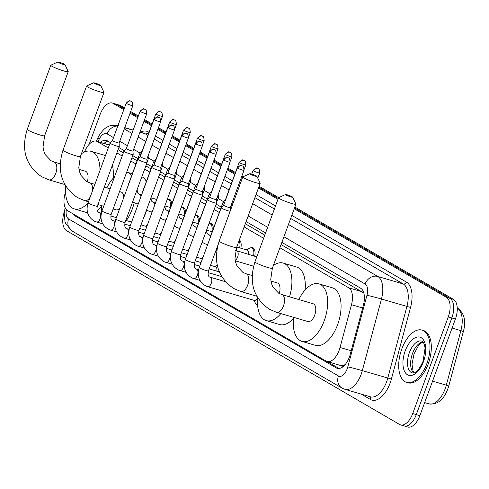 <?xml version="1.0" encoding="UTF-8"?>
<svg xmlns="http://www.w3.org/2000/svg" width="489" height="489" viewBox="0 0 489 489"><rect width="100%" height="100%" fill="white"/><g stroke="black" fill="none" stroke-linecap="round" stroke-linejoin="round"><path stroke-width="0.73" d="M167.305 199.304A8.723 4.548 106.4 0 1 169.17 199.157A8.723 4.548 106.4 0 1 171.712 204.292M181.199 207.391A8.723 4.548 106.4 0 1 183.063 207.244A8.723 4.548 106.4 0 1 185.606 212.379M195.093 215.478A8.723 4.548 106.4 0 1 196.957 215.325A8.723 4.548 106.4 0 1 199.5 220.46M208.986 223.559A8.723 4.548 106.4 0 1 210.851 223.412A8.723 4.548 106.4 0 1 213.393 228.546M239.353 239.928A8.723 4.548 106.4 0 1 240.802 248.198M250.588 247.844A8.723 4.548 106.4 0 1 252.532 247.666A8.723 4.548 106.4 0 1 254.696 256.279M345.216 364.513A16.357 8.521 106.4 0 1 342.52 365.57L342.655 365.65A5.452 2.842 -73.6 0 0 344.115 365.717M363.541 292.122A16.357 13.851 120.2 0 0 363.296 292.685L281.059 244.573M264.793 235.105L245.301 223.766M220.472 209.316L215.325 206.321M206.578 201.23L201.431 198.241M192.684 193.143L187.538 190.154M178.791 185.062L173.644 182.067M164.897 176.975L159.75 173.986M151.003 168.888L145.856 165.899M137.109 160.808L131.963 157.813M123.35 152.8L118.069 149.732M65.563 191.914A16.357 8.521 -73.6 0 0 67.751 210.771L326.053 361.078A16.357 8.521 -73.6 0 0 327.055 361.512L340.472 365.46L342.52 365.57M108.289 147.904L97.488 141.621A16.357 8.521 -73.6 0 0 96.486 141.187A16.357 8.521 -73.6 0 0 85.441 149.915L84.426 152.03M339.042 368.486L327.055 361.512A16.357 8.521 -73.6 0 0 340.051 347.483L351.487 304.726A16.357 8.521 -73.6 0 0 348.718 287.807L279.891 247.758M263.62 238.29L244.127 226.945M219.298 212.501L214.158 209.506M205.404 204.414L200.264 201.419M191.511 196.327L186.37 193.338M177.617 188.247L172.476 185.252M163.723 180.16L158.583 177.165M149.83 172.073L144.689 169.084M135.936 163.992L130.795 160.997M122.183 155.985L116.902 152.91M257.617 305.356A8.723 4.548 106.4 0 1 256.285 304.219M72.916 213.785A16.357 8.521 -73.6 0 0 74.939 215.838L336.261 367.899A16.357 8.521 -73.6 0 0 337.263 368.327A16.357 8.521 -73.6 0 0 350.258 354.299L363.406 305.136A16.357 8.521 -73.6 0 0 360.637 288.21L281.872 242.379M89.163 144.286L100.166 114.371A16.357 8.521 106.4 0 1 112.305 103.051A16.357 8.521 106.4 0 1 113.307 103.485L123.827 109.609M294.237 208.766L446.353 297.288A16.357 8.521 106.4 0 1 448.26 316.927L412.704 413.572A16.357 8.521 106.4 0 1 400.564 424.886A16.357 8.521 106.4 0 1 399.562 424.452L66.516 230.655A16.357 8.521 106.4 0 1 64.328 211.81M130.05 113.228L137.721 117.69M143.943 121.315L151.48 125.697M157.837 129.396L165.368 133.784M171.731 137.482L179.261 141.865M185.624 145.569L193.155 149.952M199.518 153.65L207.049 158.039M213.412 161.737L220.942 166.119M227.306 169.824L234.836 174.206M241.199 177.904L242.202 178.491M258.473 187.959L277.966 199.304M124.45 107.916L120.453 105.587A16.357 8.521 106.4 0 0 119.45 105.153L115.875 104.102A16.357 8.521 106.4 0 1 116.877 104.536L124.139 108.76L116.877 104.536A16.357 8.521 106.4 0 0 115.875 104.102L112.305 103.051M446.353 297.288L449.923 298.339L294.549 207.923L449.923 298.339A16.357 8.521 106.4 0 1 451.836 317.972L416.273 414.623A16.357 8.521 106.4 0 1 404.14 425.937A16.357 8.521 106.4 0 1 403.138 425.503M130.361 112.378L138.032 116.847L130.361 112.378M144.255 120.465L151.786 124.848L144.255 120.465M158.149 128.552L165.679 132.935L158.149 128.552M172.042 136.633L179.573 141.021L172.042 136.633M185.936 144.72L193.467 149.102L185.936 144.72M199.83 152.806L207.36 157.189L199.83 152.806M213.724 160.887L221.254 165.276L213.724 160.887M227.617 168.974L235.148 173.357L227.617 168.974M241.511 177.061L242.513 177.641L241.511 177.061M258.785 187.11L278.278 198.455L258.785 187.11M110.471 142.641L107.458 140.887A16.357 8.521 -73.6 0 0 106.455 140.453A16.357 8.521 -73.6 0 0 100.398 142.336M265.6 232.911L246.108 221.566M221.279 207.116L216.138 204.127M207.385 199.035L202.244 196.04M193.491 190.948L188.351 187.953M179.597 182.862L174.457 179.873M165.704 174.781L160.563 171.786M151.81 166.694L146.669 163.699M137.916 158.607L132.776 155.618M124.365 150.722L118.882 147.531M103.974 143.387A16.357 8.521 106.4 0 1 108.246 141.345M294.861 207.073L453.499 299.384L449.923 298.339A16.357 8.521 106.4 0 1 451.836 317.972L416.273 414.623A16.357 8.521 106.4 0 1 404.14 425.937L400.564 424.886M453.499 299.384A16.357 8.521 106.4 0 1 455.406 319.024L419.849 415.674A16.357 8.521 106.4 0 1 407.71 426.989L404.14 425.937M130.673 111.535L138.344 115.997M144.567 119.616L152.097 124.004M158.46 127.702L165.991 132.085M172.354 135.789L179.885 140.172M186.248 143.87L193.778 148.259M200.142 151.957L207.672 156.339M214.035 160.044L221.566 164.426M227.929 168.124L235.46 172.513M241.823 176.211L242.911 176.847M259.097 186.266L278.669 197.654M58.264 62.445A3.814 0.416 20.2 0 0 62.415 64.163A3.814 0.416 20.2 0 0 64.964 64.634A3.814 0.416 20.2 0 0 64.511 64.285A3.814 0.416 20.2 0 0 60.74 62.696A3.814 0.416 20.2 0 0 57.843 62.011A3.814 0.416 20.2 0 0 58.264 62.445M64.964 64.634L68.203 71.528A9.267 1.002 -159.8 0 1 68.215 71.651A9.267 1.002 -159.8 0 1 61.553 70.233A9.267 1.002 -159.8 0 1 51.926 66.223A9.267 1.002 -159.8 0 1 50.819 65.251A9.267 1.002 -159.8 0 1 50.905 65.165L57.843 62.011M126.193 103.179C128.583 100.905 129.909 100.147 130.16 100.917L131.303 101.339A3.545 3.001 -59.8 0 0 130.734 101.095A3.545 3.001 120.2 0 0 126.614 103.552A3.545 0.385 20.2 0 1 126.193 103.179L112.458 140.514A3.545 0.385 20.2 0 1 112.464 140.502L110.068 143.075A4.908 0.532 20.2 0 0 110.056 143.1A4.908 0.532 20.2 0 0 110.642 143.613A4.908 0.532 20.2 0 0 116.914 146.107A4.908 0.532 20.2 0 0 119.261 146.486L97.293 206.205A4.908 0.532 20.2 0 1 93.906 205.496A4.908 0.532 20.2 0 1 88.821 203.412A4.908 0.532 20.2 0 1 88.668 203.326A4.908 0.532 20.2 0 1 88.081 202.813A29.988 15.624 106.4 0 1 74.291 208.901A29.988 15.624 106.4 0 1 65.74 186.12M101.529 206.7A29.988 15.624 106.4 0 1 97.195 210.606M87.28 181.816A9.267 4.829 -73.6 0 0 85.361 171.236L78.986 169.359M81.412 153.784A29.988 15.624 106.4 0 1 91.205 151.358A29.988 15.624 106.4 0 1 99.952 170.551M91.205 151.358L104.603 155.294A29.988 15.624 106.4 0 1 105.453 155.6M112.36 165.245A29.988 15.624 106.4 0 1 113.13 178.302M94.022 83.258A3.814 0.416 20.2 0 0 98.179 84.97A3.814 0.416 20.2 0 0 100.728 85.441A3.814 0.416 20.2 0 0 100.276 85.092A3.814 0.416 20.2 0 0 96.504 83.509A3.814 0.416 20.2 0 0 93.607 82.824A3.814 0.416 20.2 0 0 94.022 83.258M100.728 85.441L103.961 92.342A9.267 1.002 -159.8 0 1 103.98 92.464A9.267 1.002 -159.8 0 1 97.311 91.04A9.267 1.002 -159.8 0 1 87.69 87.03A9.267 1.002 -159.8 0 1 86.577 86.064A9.267 1.002 -159.8 0 1 86.669 85.978L93.607 82.824M113.124 209.017L115.899 209.83A9.267 4.829 -73.6 0 0 119.781 208.345M134.194 202.77A29.988 15.624 106.4 0 1 132.305 208.962A29.988 15.624 106.4 0 1 126.303 220.551M101.339 213.045A29.988 15.624 106.4 0 1 101.639 205.643M146.688 209.964A29.988 15.624 106.4 0 1 145.698 212.904A29.988 15.624 106.4 0 1 143.65 217.746M123.827 197.36A9.267 4.829 -73.6 0 0 121.125 192.049L119.542 191.578M106.871 187.855A29.988 15.624 106.4 0 1 114.493 176.871M126.712 172.097A29.988 15.624 106.4 0 1 126.969 172.171A29.988 15.624 106.4 0 1 131.688 175.539M141.877 176.718A29.988 15.624 106.4 0 1 146.37 181.468M250.215 174.145A3.814 0.416 20.2 0 0 254.366 175.857A3.814 0.416 20.2 0 0 256.914 176.333A3.814 0.416 20.2 0 0 256.468 175.985A3.814 0.416 20.2 0 0 252.697 174.396A3.814 0.416 20.2 0 0 249.793 173.711A3.814 0.416 20.2 0 0 250.215 174.145M256.914 176.333L260.154 183.228A9.267 1.002 -159.8 0 1 260.166 183.351A9.267 1.002 -159.8 0 1 253.504 181.932A9.267 1.002 -159.8 0 1 243.877 177.917A9.267 1.002 -159.8 0 1 242.77 176.951A9.267 1.002 -159.8 0 1 242.862 176.865L249.793 173.711M280.839 313.59A29.988 15.624 106.4 0 1 266.242 320.595A29.988 15.624 106.4 0 1 257.697 297.819M293.479 318.4A29.988 15.624 106.4 0 1 279.641 324.531L266.242 320.595M279.237 293.516A9.267 4.829 -73.6 0 0 277.318 282.935L270.937 281.059M273.369 265.484A29.988 15.624 106.4 0 1 283.162 263.058A29.988 15.624 106.4 0 1 289.519 296.817M283.162 263.058L296.554 266.994A29.988 15.624 106.4 0 1 305.081 290.001M285.979 194.952A3.814 0.416 20.2 0 0 290.13 196.67A3.814 0.416 20.2 0 0 292.679 197.14A3.814 0.416 20.2 0 0 292.226 196.792A3.814 0.416 20.2 0 0 288.455 195.203A3.814 0.416 20.2 0 0 285.558 194.518A3.814 0.416 20.2 0 0 285.979 194.952M292.679 197.14L295.918 204.041A9.267 1.002 -159.8 0 1 295.931 204.164A9.267 1.002 -159.8 0 1 289.268 202.739A9.267 1.002 -159.8 0 1 279.641 198.73A9.267 1.002 -159.8 0 1 278.534 197.758A9.267 1.002 -159.8 0 1 278.626 197.678L285.558 194.518M307.85 321.53A9.267 4.829 -73.6 0 0 314.727 315.118A9.267 4.829 -73.6 0 0 313.076 303.742L281.823 294.555A9.267 4.829 -73.6 0 1 282.391 294.8A9.267 4.829 -73.6 0 1 283.473 305.931A9.267 4.829 -73.6 0 1 276.597 312.343L307.85 321.53M298.822 299.555A29.988 15.624 106.4 0 1 318.92 283.864A29.988 15.624 106.4 0 1 324.256 320.662A29.988 15.624 106.4 0 1 302.006 341.408A29.988 15.624 106.4 0 1 293.596 317.337M318.92 283.864L332.318 287.801A29.988 15.624 106.4 0 1 337.654 324.598A29.988 15.624 106.4 0 1 315.399 345.344L302.006 341.408M426.885 363.541A27.262 14.205 106.4 0 1 406.659 382.398A27.262 14.205 106.4 0 1 401.805 348.95A27.262 14.205 106.4 0 1 422.038 330.087A27.262 14.205 106.4 0 1 426.885 363.541M422.038 330.087L423.376 330.485A27.262 14.205 106.4 0 1 428.223 363.932A27.262 14.205 106.4 0 1 407.997 382.795L406.659 382.398M119.261 146.486A4.908 0.532 20.2 0 0 119.267 146.462L119.108 142.953A3.545 0.385 20.2 0 1 119.108 142.965A3.545 0.385 20.2 0 1 117.409 142.69A3.545 0.385 20.2 0 1 112.88 140.887A3.545 0.385 20.2 0 1 112.458 140.514M141.028 224.879L146.052 226.358A4.908 2.555 106.4 0 1 146.731 226.798M130.808 154.188A4.908 0.532 20.2 0 0 133.155 154.573A4.908 0.532 20.2 0 0 133.161 154.548L133.002 151.04A3.545 0.385 20.2 0 0 133.002 151.028A3.545 0.385 20.2 0 1 131.303 150.771A3.545 0.385 20.2 0 1 126.773 148.974A3.545 0.385 20.2 0 1 126.351 148.601A3.545 0.385 20.2 0 0 126.351 148.601L123.962 151.162A4.908 0.532 20.2 0 0 123.949 151.18A4.908 0.532 20.2 0 0 124.536 151.694A4.908 0.532 20.2 0 0 130.808 154.188M154.921 232.966L159.946 234.439A4.908 2.555 106.4 0 1 160.624 234.885M153.98 119.347C156.37 117.073 157.696 116.321 157.947 117.085L159.09 117.507A3.545 3.001 -59.8 0 0 158.522 117.268A3.545 3.001 120.2 0 0 154.402 119.719A3.545 0.385 20.2 0 1 153.98 119.347L140.245 156.688A3.545 0.385 20.2 0 1 140.251 156.669L137.855 159.249A4.908 0.532 20.2 0 0 137.843 159.267A4.908 0.532 20.2 0 0 138.43 159.781A4.908 0.532 20.2 0 0 144.701 162.275A4.908 0.532 20.2 0 0 147.048 162.654A4.908 0.532 20.2 0 0 147.055 162.629L146.896 159.127A3.545 0.385 20.2 0 0 146.896 159.114M140.245 156.688A3.545 0.385 20.2 0 0 140.667 157.055A3.545 0.385 20.2 0 0 145.196 158.858A3.545 0.385 20.2 0 0 146.896 159.133L160.63 121.798C160.41 118.68 159.891 117.25 159.09 117.507M168.815 241.046L173.839 242.526A4.908 2.555 106.4 0 1 174.518 242.966M158.595 170.361A4.908 0.532 20.2 0 0 160.942 170.74A4.908 0.532 20.2 0 0 160.948 170.716L160.789 167.207A3.545 0.385 20.2 0 0 160.789 167.201A3.545 0.385 20.2 0 1 159.09 166.945A3.545 0.385 20.2 0 1 154.561 165.141A3.545 0.385 20.2 0 1 154.139 164.769L151.749 167.33A4.908 0.532 20.2 0 0 151.737 167.354A4.908 0.532 20.2 0 0 152.323 167.868A4.908 0.532 20.2 0 0 158.595 170.361M182.709 249.133L187.727 250.612A4.908 2.555 106.4 0 1 188.412 251.053M154.145 164.756A3.545 0.385 20.2 0 0 154.139 164.769L167.874 127.433A3.545 0.385 20.2 0 0 168.295 127.806A3.545 0.385 20.2 0 0 171.975 129.34A3.545 0.385 20.2 0 0 174.524 129.878L160.789 167.22M168.039 172.837A3.545 0.385 20.2 0 0 168.033 172.855L165.643 175.417A4.908 0.532 20.2 0 0 165.63 175.435A4.908 0.532 20.2 0 0 166.217 175.948A4.908 0.532 20.2 0 0 172.489 178.442A4.908 0.532 20.2 0 0 174.836 178.827A4.908 0.532 20.2 0 0 174.842 178.803L174.683 175.294A3.545 0.385 20.2 0 0 174.683 175.282M182.189 135.887A3.545 0.385 20.2 0 1 181.767 135.52L168.033 172.855A3.545 0.385 20.2 0 0 168.454 173.228A3.545 0.385 20.2 0 0 172.984 175.025A3.545 0.385 20.2 0 0 174.683 175.3L188.418 137.965C188.198 134.848 187.678 133.418 186.877 133.68A3.545 3.001 -59.8 0 0 186.309 133.436A3.545 3.001 120.2 0 0 182.189 135.887A3.545 0.385 20.2 0 0 185.869 137.421A3.545 0.385 20.2 0 0 188.418 137.965M196.602 257.22L201.621 258.693A4.908 2.555 106.4 0 1 202.305 259.139M186.382 186.529A4.908 0.532 20.2 0 0 188.73 186.908A4.908 0.532 20.2 0 0 188.736 186.884L188.577 183.381A3.545 0.385 20.2 0 0 188.577 183.369A3.545 0.385 20.2 0 1 186.877 183.112A3.545 0.385 20.2 0 1 182.348 181.309A3.545 0.385 20.2 0 1 181.926 180.942A3.545 0.385 20.2 0 0 181.926 180.942L179.536 183.497A4.908 0.532 20.2 0 0 179.524 183.522A4.908 0.532 20.2 0 0 180.111 184.035A4.908 0.532 20.2 0 0 186.382 186.529M210.496 265.301L215.515 266.78A4.908 2.555 106.4 0 1 216.829 271.163M202.623 194.995L180.655 254.714A4.908 0.532 20.2 0 1 177.269 254.005A4.908 0.532 20.2 0 1 172.183 251.921A4.908 0.532 20.2 0 1 172.03 251.835A4.908 0.532 20.2 0 1 171.443 251.322L193.418 191.609A4.908 0.532 20.2 0 0 193.418 191.609A4.908 0.532 20.2 0 0 194.005 192.122A4.908 0.532 20.2 0 0 200.276 194.616A4.908 0.532 20.2 0 0 202.623 194.995A4.908 0.532 20.2 0 0 202.629 194.97L202.47 191.462A3.545 0.385 20.2 0 0 202.47 191.456M195.826 189.011A3.545 0.385 20.2 0 0 195.82 189.023A3.545 0.385 20.2 0 0 196.242 189.396A3.545 0.385 20.2 0 0 200.771 191.199A3.545 0.385 20.2 0 0 202.47 191.474L216.205 154.133C215.979 151.015 215.466 149.585 214.665 149.848A3.545 3.001 -59.8 0 0 214.096 149.603A3.545 3.001 120.2 0 0 209.977 152.061A3.545 0.385 20.2 0 0 213.656 153.595A3.545 0.385 20.2 0 0 216.205 154.133M214.17 202.697A4.908 0.532 20.2 0 0 216.517 203.082A4.908 0.532 20.2 0 0 216.523 203.057L216.364 199.549A3.545 0.385 20.2 0 0 216.364 199.536A3.545 0.385 20.2 0 1 214.665 199.28A3.545 0.385 20.2 0 1 210.136 197.483A3.545 0.385 20.2 0 1 209.714 197.11A3.545 0.385 20.2 0 0 209.714 197.11L207.324 199.671A4.908 0.532 20.2 0 0 207.312 199.689A4.908 0.532 20.2 0 0 207.898 200.203A4.908 0.532 20.2 0 0 214.17 202.697M257.685 297.954A4.908 2.555 106.4 0 1 254.433 300.448L207.642 286.695A4.908 2.555 106.4 0 1 207.483 286.64M257.575 304.726A8.179 4.26 106.4 0 1 257.08 304.641A8.179 4.26 106.4 0 1 255.466 303.217L253.834 300.277M217.837 245.344L208.442 270.882A4.908 0.532 20.2 0 1 205.056 270.179A4.908 0.532 20.2 0 1 199.97 268.094A4.908 0.532 20.2 0 1 199.818 268.009A4.908 0.532 20.2 0 1 199.231 267.495L221.205 207.776A4.908 0.532 20.2 0 0 221.205 207.776A4.908 0.532 20.2 0 0 221.792 208.29A4.908 0.532 20.2 0 0 228.063 210.783A4.908 0.532 20.2 0 0 230.154 211.236M223.614 205.178A3.545 0.385 20.2 0 0 223.607 205.197A3.545 0.385 20.2 0 0 224.029 205.563A3.545 0.385 20.2 0 0 228.559 207.367A3.545 0.385 20.2 0 0 230.258 207.642A3.545 0.385 20.2 0 0 230.258 207.623M147.641 157.11A4.908 0.532 20.2 0 0 148.894 157.195A4.908 0.532 20.2 0 0 148.894 157.171L147.036 162.238M155.82 113.888C158.216 111.614 159.536 110.856 159.787 111.626L160.93 112.048A3.545 3.001 -59.8 0 0 160.361 111.81A3.545 3.001 120.2 0 0 156.248 114.261A3.545 0.385 20.2 0 1 155.82 113.888L142.085 151.223A3.545 0.385 20.2 0 0 142.085 151.223L139.695 153.784A4.908 0.532 20.2 0 0 139.683 153.809A4.908 0.532 20.2 0 0 140.979 154.695M167.293 199.335A8.179 4.26 106.4 0 1 168.118 199.414A8.179 4.26 106.4 0 1 170.166 207.428M161.535 165.19A4.908 0.532 20.2 0 0 162.788 165.282A4.908 0.532 20.2 0 0 162.788 165.258L162.654 162.159M178.876 213.705A4.908 2.555 106.4 0 1 178.833 213.974L184.414 215.618M169.714 121.975C172.11 119.695 173.43 118.943 173.681 119.713L174.824 120.135A3.545 3.001 -59.8 0 0 174.255 119.891A3.545 3.001 120.2 0 0 170.141 122.348A3.545 0.385 20.2 0 1 169.714 121.975L155.979 159.31A3.545 0.385 20.2 0 1 155.985 159.298L153.589 161.871A4.908 0.532 20.2 0 0 153.577 161.89A4.908 0.532 20.2 0 0 154.872 162.776M181.187 207.415A8.179 4.26 106.4 0 1 182.012 207.501A8.179 4.26 106.4 0 1 184.06 215.515M175.429 173.277A4.908 0.532 20.2 0 0 176.682 173.363A4.908 0.532 20.2 0 0 176.682 173.338L174.824 178.406M192.77 221.792A4.908 2.555 106.4 0 1 192.727 222.061L198.308 223.699M183.607 130.062C186.003 127.782 187.324 127.03 187.574 127.794L188.717 128.222A3.545 3.001 -59.8 0 0 188.149 127.977A3.545 3.001 120.2 0 0 184.035 130.429A3.545 0.385 20.2 0 1 183.607 130.062L169.872 167.397A3.545 0.385 20.2 0 0 169.872 167.397L167.482 169.958A4.908 0.532 20.2 0 0 167.47 169.976A4.908 0.532 20.2 0 0 168.766 170.863M195.08 215.502A8.179 4.26 106.4 0 1 195.906 215.588A8.179 4.26 106.4 0 1 197.953 223.601M189.322 181.364A4.908 0.532 20.2 0 0 190.576 181.45A4.908 0.532 20.2 0 0 190.576 181.425L190.441 178.326M197.501 138.142C199.897 135.869 201.217 135.111 201.468 135.881L202.611 136.303A3.545 3.001 -59.8 0 0 202.043 136.058A3.545 3.001 120.2 0 0 197.929 138.515A3.545 0.385 20.2 0 1 197.501 138.142L183.766 175.478A3.545 0.385 20.2 0 1 183.772 175.465L181.376 178.039A4.908 0.532 20.2 0 0 181.364 178.063A4.908 0.532 20.2 0 0 182.66 178.95M208.974 223.589A8.179 4.26 106.4 0 1 209.799 223.669A8.179 4.26 106.4 0 1 211.847 231.682M203.216 189.445A4.908 0.532 20.2 0 0 204.469 189.536A4.908 0.532 20.2 0 0 204.469 189.512L204.335 186.413M197.666 183.552A3.545 0.385 20.2 0 0 197.66 183.564L195.27 186.126A4.908 0.532 20.2 0 0 195.258 186.144A4.908 0.532 20.2 0 0 196.554 187.03M211.395 146.229C213.791 143.949 215.111 143.198 215.362 143.968L216.505 144.389A3.545 3.001 -59.8 0 0 215.936 144.145A3.545 3.001 120.2 0 0 211.823 146.596A3.545 0.385 20.2 0 1 211.395 146.229L197.66 183.564A3.545 0.385 20.2 0 0 197.77 183.723M217.11 197.532A4.908 0.532 20.2 0 0 218.363 197.617A4.908 0.532 20.2 0 0 218.363 197.593L218.228 194.494M225.288 154.316C227.685 152.036 229.005 151.284 229.255 152.048L230.398 152.476A3.545 3.001 -59.8 0 0 229.83 152.232A3.545 3.001 120.2 0 0 225.716 154.683A3.545 0.385 20.2 0 1 225.288 154.316L211.554 191.651A3.545 0.385 20.2 0 1 211.56 191.633L209.164 194.212A4.908 0.532 20.2 0 0 209.151 194.231A4.908 0.532 20.2 0 0 210.447 195.117M238.987 240.912A8.179 4.26 106.4 0 1 239.634 247.856M231.004 205.618A4.908 0.532 20.2 0 0 232.171 205.759M236.749 247.006L246.988 250.013A4.908 2.555 106.4 0 1 248.302 254.402M239.182 162.397C241.578 160.123 242.899 159.365 243.149 160.135L244.292 160.557A3.545 3.001 -59.8 0 0 243.724 160.313A3.545 3.001 120.2 0 0 239.61 162.77A3.545 0.385 20.2 0 1 239.182 162.397L225.447 199.732A3.545 0.385 20.2 0 0 225.447 199.732L223.057 202.293A4.908 0.532 20.2 0 0 223.045 202.318A4.908 0.532 20.2 0 0 224.341 203.204M246.395 249.842L249.353 248.247A8.179 4.26 106.4 0 1 251.48 247.923A8.179 4.26 106.4 0 1 253.528 255.936M342.655 365.65A16.357 13.851 120.2 0 0 342.123 367.331M109.316 145.099L97.488 141.621M362.141 291.756L348.718 287.807M362.642 308.009L351.487 304.726M351.206 350.76L340.051 347.483M77.989 216.731L74.939 215.838M66.357 209.585A10.905 5.679 -73.6 0 0 68.619 218.95L338.467 375.974A10.905 5.679 -73.6 0 0 347.227 368.718A10.905 5.679 -73.6 0 0 347.801 366.909L366.952 295.301A10.905 5.679 -73.6 0 0 365.106 284.017L283.932 236.78M65.135 207.587L64.193 213.222L64.982 221.505L65.777 223.724L72.06 230.997A10.905 9.23 -59.8 0 1 68.619 218.95M288.449 224.488L377.777 276.468A21.809 11.363 106.4 0 1 381.469 299.03L362.318 370.644A21.809 11.363 106.4 0 1 361.169 374.262A21.809 11.363 106.4 0 1 344.989 389.348L370.436 396.83A21.809 11.363 -73.6 0 0 386.622 381.744A21.809 11.363 -73.6 0 0 387.765 378.125L406.921 306.511A21.809 11.363 -73.6 0 0 403.229 283.95L290.674 218.455M291.805 215.38L406.396 282.061A24.536 12.781 106.4 0 1 410.552 307.447L391.396 379.054L362.318 370.644A10.905 0.44 -165 0 0 347.801 366.909M391.396 379.054A24.536 12.781 106.4 0 1 370.399 399.452L361.249 394.128M140.508 132.25A24.536 12.781 106.4 0 1 148.399 131.932L149.041 132.311M155.404 136.009L162.935 140.392M169.298 144.096L176.829 148.479M183.192 152.177L190.722 156.566M197.085 160.264L204.616 164.646M210.979 168.35L218.51 172.733M224.873 176.431L232.403 180.82M238.766 184.518L239.769 185.105M256.04 194.573L275.533 205.912M113.307 103.485L120.453 105.587M412.704 413.572L419.849 415.674M448.26 316.927L455.406 319.024M124.695 127.782L133.1 130.257M139.915 132.256L145.233 133.821A21.809 11.363 -73.6 0 0 143.894 133.246L139.976 132.091M366.952 295.301A10.905 0.44 -165 0 1 381.469 299.03L410.552 307.447M365.106 284.017A10.905 9.23 -59.8 0 1 377.777 276.468L403.229 283.95A2.726 2.311 120.2 0 0 406.396 282.061M124.267 128.949L131.938 133.411M138.155 137.036L145.691 141.419M152.048 145.117L159.585 149.506M165.942 153.204L173.479 157.586M179.836 161.291L187.373 165.673M193.73 169.371L201.266 173.76M207.623 177.458L215.16 181.841M221.517 185.545L229.054 189.928M235.411 193.626L236.419 194.212M252.691 203.681L272.184 215.019M274.402 208.986L254.91 197.642M238.638 188.179L237.636 187.593M231.273 183.888L223.742 179.506M217.379 175.808L209.848 171.419M203.485 167.721L195.955 163.338M189.591 159.634L182.061 155.251M175.698 151.553L168.167 147.165M161.804 143.466L154.273 139.084M147.916 135.38L145.233 133.821A2.726 2.311 120.2 0 0 148.399 131.932M113.521 137.623L107.109 133.888A10.905 5.679 -73.6 0 0 99.078 139.42L98.014 141.633M267.66 227.312L248.167 215.973M223.62 201.688L218.057 198.448M209.726 193.601L204.164 190.362M195.832 185.52L190.27 182.281M181.939 177.434L176.376 174.194M168.045 169.347L162.482 166.107M154.151 161.266L148.589 158.026M140.257 153.179L133.638 149.322M127.415 145.704L119.744 141.242M370.399 399.452A2.726 2.311 120.2 0 0 369.837 396.652M107.109 133.888A10.905 9.23 -59.8 0 1 117.794 126.015M99.078 139.42A10.905 2.769 -154.4 0 1 98.173 137.336L96.345 141.144M72.06 230.997L341.909 388.021A10.905 9.23 -59.8 0 1 338.467 375.974M338.339 368.51L336.261 367.899M457.246 307.984L458.065 308.461A5.452 4.615 120.2 0 0 457.252 308.101M458.065 308.461C464.44 313.681 466.206 321.365 463.364 331.505L460.889 330.65A21.809 11.363 -73.6 0 0 457.252 308.119M463.364 331.505L448.78 386.01L446.31 385.161L460.889 330.65L452.08 328.058M448.78 386.01C444.764 399 438.168 404.953 428.981 403.865A21.809 11.363 -73.6 0 0 446.31 385.161L432.563 381.114M64.811 184.518L48.882 179.836L41.608 176.706C25.74 165.563 20.948 149.775 27.237 129.347A9.267 1.002 20.2 0 0 28.344 130.312A9.267 1.002 20.2 0 0 37.971 134.322A9.267 1.002 20.2 0 0 44.633 135.746L68.215 71.651M48.882 179.836A9.267 4.829 -73.6 0 0 55.758 173.424A9.267 4.829 -73.6 0 0 54.676 162.293A9.267 4.829 -73.6 0 0 54.108 162.048L50.935 160.685L45.177 154.567L43.637 150.539L43.026 146.92L44.633 135.746M88.466 201.768L84.646 200.643L77.372 197.519C61.498 186.376 56.706 170.588 63.002 150.154A9.267 1.002 20.2 0 0 64.108 151.125A9.267 1.002 20.2 0 0 73.735 155.135A9.267 1.002 20.2 0 0 80.398 156.553L103.98 92.464M92.323 191.291A9.267 4.829 -73.6 0 0 90.441 183.106A9.267 4.829 -73.6 0 0 89.872 182.855L86.694 181.492L80.942 175.38L79.395 171.346L78.79 167.733L80.398 156.553M84.646 200.643A9.267 4.829 -73.6 0 0 90.257 196.908M256.762 296.212L240.832 291.53L233.565 288.406C217.691 277.263 212.898 261.474 219.188 241.04A9.267 1.002 20.2 0 0 220.301 242.012A9.267 1.002 20.2 0 0 229.922 246.022A9.267 1.002 20.2 0 0 236.584 247.446L260.166 183.351M240.832 291.53A9.267 4.829 -73.6 0 0 247.709 285.118A9.267 4.829 -73.6 0 0 246.627 273.993A9.267 4.829 -73.6 0 0 246.065 273.748L242.886 272.379L237.134 266.267L235.588 262.238L234.983 258.62L236.584 247.446M276.597 312.343L269.323 309.213C253.455 298.07 248.663 282.281 254.952 261.853A9.267 1.002 20.2 0 0 256.059 262.819A9.267 1.002 20.2 0 0 265.686 266.835A9.267 1.002 20.2 0 0 272.349 268.253L295.931 204.164M412.337 372.973A16.62 8.661 106.4 0 1 409.385 352.581A16.62 8.661 106.4 0 1 421.714 341.09L423.327 342.386L424.165 343.969L425.069 348.052L423.107 361.224C416.121 376.035 413.26 372.318 412.337 372.973M423.498 361.567A19.89 10.361 106.4 0 1 407.52 374.8A19.89 10.361 106.4 0 1 405.198 350.919A19.89 10.361 106.4 0 1 421.176 337.685A19.89 10.361 106.4 0 1 423.498 361.567M413.749 372.966A16.62 8.661 106.4 0 1 412.508 353.504A16.62 8.661 106.4 0 1 422.893 341.86M99.169 212.581A4.908 2.555 106.4 0 1 99.255 212.599A4.908 2.555 106.4 0 1 99.414 212.66A4.908 2.555 106.4 0 1 100.129 218.62A4.908 2.555 106.4 0 1 96.492 222.018A4.908 2.555 106.4 0 1 96.333 221.957M126.614 103.552A3.545 0.385 20.2 0 0 130.294 105.086A3.545 0.385 20.2 0 0 132.843 105.624L119.108 142.965M140.508 111.633A3.545 3.001 120.2 0 1 144.628 109.181A3.545 3.001 -59.8 0 1 145.196 109.426L144.053 109.004C143.803 108.234 142.476 108.986 140.086 111.266A3.545 0.385 20.2 0 0 140.508 111.633A3.545 0.385 20.2 0 0 144.188 113.167A3.545 0.385 20.2 0 0 146.737 113.711L133.002 151.046M113.063 220.661A4.908 2.555 106.4 0 1 113.148 220.686A4.908 2.555 106.4 0 1 113.307 220.741A4.908 2.555 106.4 0 1 114.023 226.707A4.908 2.555 106.4 0 1 110.386 230.099A4.908 2.555 106.4 0 1 110.227 230.044M116.571 231.92L108.9 229.567C101.791 225.527 99.487 219.304 101.975 210.9A4.908 0.532 20.2 0 0 102.562 211.413A4.908 0.532 20.2 0 0 102.714 211.499A4.908 0.532 20.2 0 0 107.8 213.583A4.908 0.532 20.2 0 0 111.186 214.292L133.155 154.573M126.957 228.748A4.908 2.555 106.4 0 1 127.042 228.773A4.908 2.555 106.4 0 1 127.201 228.828A4.908 2.555 106.4 0 1 127.916 234.793A4.908 2.555 106.4 0 1 124.279 238.186A4.908 2.555 106.4 0 1 124.12 238.131M130.465 240.007L122.794 237.648C115.685 233.608 113.381 227.385 115.869 218.986A4.908 0.532 20.2 0 0 116.455 219.5A4.908 0.532 20.2 0 0 116.608 219.585A4.908 0.532 20.2 0 0 121.694 221.67A4.908 0.532 20.2 0 0 125.08 222.373L147.048 162.654M154.402 119.719A3.545 0.385 20.2 0 0 158.081 121.254A3.545 0.385 20.2 0 0 160.63 121.798M168.295 127.806A3.545 3.001 120.2 0 1 172.415 125.349A3.545 3.001 -59.8 0 1 172.984 125.594L171.841 125.172C171.59 124.402 170.264 125.16 167.874 127.433M140.85 236.835A4.908 2.555 106.4 0 1 140.936 236.853A4.908 2.555 106.4 0 1 141.095 236.908A4.908 2.555 106.4 0 1 141.81 242.874A4.908 2.555 106.4 0 1 138.173 246.273A4.908 2.555 106.4 0 1 138.014 246.212M144.359 248.088L136.688 245.735C129.579 241.694 127.274 235.472 129.762 227.067A4.908 0.532 20.2 0 0 130.349 227.581A4.908 0.532 20.2 0 0 130.502 227.666A4.908 0.532 20.2 0 0 135.587 229.751A4.908 0.532 20.2 0 0 138.974 230.46L160.942 170.74M154.744 244.916A4.908 2.555 106.4 0 1 154.83 244.94A4.908 2.555 106.4 0 1 154.989 244.995A4.908 2.555 106.4 0 1 155.704 250.961A4.908 2.555 106.4 0 1 152.067 254.353A4.908 2.555 106.4 0 1 151.908 254.298M158.253 256.175L150.581 253.822C143.473 249.781 141.168 243.559 143.656 235.154A4.908 0.532 20.2 0 0 144.243 235.667A4.908 0.532 20.2 0 0 144.396 235.753A4.908 0.532 20.2 0 0 149.481 237.837A4.908 0.532 20.2 0 0 152.868 238.54L174.836 178.827M196.083 143.974A3.545 3.001 120.2 0 1 200.203 141.523A3.545 3.001 -59.8 0 1 200.771 141.761L199.628 141.339C199.378 140.575 198.051 141.327 195.661 143.601A3.545 0.385 20.2 0 0 196.083 143.974A3.545 0.385 20.2 0 0 199.763 145.508A3.545 0.385 20.2 0 0 202.312 146.052L188.577 183.387M168.638 253.002A4.908 2.555 106.4 0 1 168.723 253.027A4.908 2.555 106.4 0 1 168.882 253.082A4.908 2.555 106.4 0 1 169.597 259.048A4.908 2.555 106.4 0 1 165.96 262.44A4.908 2.555 106.4 0 1 165.802 262.385M172.146 264.262L164.475 261.902C157.366 257.862 155.062 251.639 157.55 243.241A4.908 0.532 20.2 0 0 158.136 243.754A4.908 0.532 20.2 0 0 158.289 243.84A4.908 0.532 20.2 0 0 163.375 245.924A4.908 0.532 20.2 0 0 166.761 246.627L188.73 186.908M214.665 149.848L213.522 149.426C213.271 148.656 211.945 149.414 209.555 151.688A3.545 0.385 20.2 0 0 209.977 152.061M182.531 261.089A4.908 2.555 106.4 0 1 182.617 261.108A4.908 2.555 106.4 0 1 182.776 261.163A4.908 2.555 106.4 0 1 183.491 267.128A4.908 2.555 106.4 0 1 179.854 270.527A4.908 2.555 106.4 0 1 179.695 270.466M223.87 160.141A3.545 3.001 120.2 0 1 227.99 157.69A3.545 3.001 -59.8 0 1 228.559 157.935L227.416 157.513C227.165 156.743 225.839 157.495 223.449 159.775A3.545 0.385 20.2 0 0 223.87 160.141A3.545 0.385 20.2 0 0 227.55 161.676A3.545 0.385 20.2 0 0 230.099 162.22L216.364 199.555M196.425 269.17A4.908 2.555 106.4 0 1 196.511 269.194A4.908 2.555 106.4 0 1 196.67 269.25A4.908 2.555 106.4 0 1 197.385 275.215A4.908 2.555 106.4 0 1 193.748 278.608A4.908 2.555 106.4 0 1 193.589 278.553M199.934 280.429L192.263 278.076C185.154 274.036 182.849 267.813 185.337 259.408A4.908 0.532 20.2 0 0 185.924 259.922A4.908 0.532 20.2 0 0 186.077 260.007A4.908 0.532 20.2 0 0 191.162 262.092A4.908 0.532 20.2 0 0 194.549 262.795L216.517 203.082M237.764 168.228A3.545 3.001 120.2 0 1 241.884 165.777A3.545 3.001 -59.8 0 1 242.452 166.016L241.309 165.594C241.059 164.83 239.732 165.582 237.342 167.855A3.545 0.385 20.2 0 0 237.764 168.228A3.545 0.385 20.2 0 0 241.444 169.762A3.545 0.385 20.2 0 0 243.993 170.306L230.258 207.642L230.392 210.594M210.319 277.257A4.908 2.555 106.4 0 1 210.404 277.281A4.908 2.555 106.4 0 1 210.563 277.336A4.908 2.555 106.4 0 1 211.279 283.302A4.908 2.555 106.4 0 1 207.642 286.695L206.156 286.157C199.047 282.116 196.743 275.894 199.231 267.495M139.432 194.396A4.908 2.555 106.4 0 1 139.518 194.42A4.908 2.555 106.4 0 1 139.671 194.475A4.908 2.555 106.4 0 1 140.911 196.761M127.684 186.884L128.338 184.634A4.908 0.532 20.2 0 0 128.442 184.811M138.503 203.32A4.908 2.555 106.4 0 1 136.749 203.834A4.908 2.555 106.4 0 1 136.59 203.779M156.248 114.261A3.545 0.385 20.2 0 0 159.927 115.795A3.545 0.385 20.2 0 0 162.47 116.339L160.844 120.765M153.326 202.483A4.908 2.555 106.4 0 1 153.412 202.501A4.908 2.555 106.4 0 1 153.564 202.562A4.908 2.555 106.4 0 1 154.805 204.848M141.578 194.964L142.232 192.715A4.908 0.532 20.2 0 0 142.336 192.898M152.391 211.407A4.908 2.555 106.4 0 1 150.643 211.92A4.908 2.555 106.4 0 1 150.484 211.859M170.141 122.348A3.545 0.385 20.2 0 0 173.821 123.876A3.545 0.385 20.2 0 0 176.364 124.42L174.738 128.845M167.22 210.563A4.908 2.555 106.4 0 1 167.305 210.588A4.908 2.555 106.4 0 1 167.458 210.643A4.908 2.555 106.4 0 1 168.699 212.929M155.471 203.051L156.125 200.802A4.908 0.532 20.2 0 0 156.229 200.985M166.284 219.494A4.908 2.555 106.4 0 1 164.536 220.001A4.908 2.555 106.4 0 1 164.377 219.946M184.035 130.429A3.545 0.385 20.2 0 0 187.715 131.963A3.545 0.385 20.2 0 0 190.258 132.507L188.632 136.932M181.113 218.65A4.908 2.555 106.4 0 1 181.199 218.675A4.908 2.555 106.4 0 1 181.352 218.73A4.908 2.555 106.4 0 1 182.593 221.016M169.365 211.132L170.019 208.889A4.908 0.532 20.2 0 0 170.123 209.066M180.178 227.574A4.908 2.555 106.4 0 1 178.43 228.088A4.908 2.555 106.4 0 1 178.271 228.033M197.929 138.515A3.545 0.385 20.2 0 0 201.609 140.05A3.545 0.385 20.2 0 0 204.151 140.594L202.525 145.019M195.007 226.737A4.908 2.555 106.4 0 1 195.093 226.755A4.908 2.555 106.4 0 1 195.245 226.81A4.908 2.555 106.4 0 1 196.486 229.103M183.253 219.219L183.913 216.969A4.908 0.532 20.2 0 0 184.017 217.153M194.072 235.661A4.908 2.555 106.4 0 1 192.324 236.175A4.908 2.555 106.4 0 1 192.165 236.114M211.823 146.596A3.545 0.385 20.2 0 0 215.502 148.13A3.545 0.385 20.2 0 0 218.045 148.674L216.419 153.1M208.901 234.818A4.908 2.555 106.4 0 1 208.986 234.842A4.908 2.555 106.4 0 1 209.139 234.897A4.908 2.555 106.4 0 1 210.38 237.183M197.146 227.306L197.807 225.056A4.908 0.532 20.2 0 0 197.911 225.24M207.966 243.748A4.908 2.555 106.4 0 1 206.217 244.256A4.908 2.555 106.4 0 1 206.058 244.2M225.716 154.683A3.545 0.385 20.2 0 0 229.396 156.217A3.545 0.385 20.2 0 0 231.939 156.761L230.313 161.187M211.04 235.386L211.7 233.143A4.908 0.532 20.2 0 0 211.804 233.32M239.61 162.77A3.545 0.385 20.2 0 0 243.29 164.304A3.545 0.385 20.2 0 0 245.833 164.848L244.207 169.267M253.504 170.85A3.545 3.001 120.2 0 1 257.617 168.399A3.545 3.001 -59.8 0 1 258.186 168.644L257.043 168.222C256.792 167.452 255.472 168.204 253.076 170.484A3.545 0.385 20.2 0 0 253.504 170.85A3.545 0.385 20.2 0 0 257.183 172.385A3.545 0.385 20.2 0 0 259.726 172.929L257.795 178.192M236.688 250.991A4.908 2.555 106.4 0 1 236.774 251.01A4.908 2.555 106.4 0 1 236.927 251.065A4.908 2.555 106.4 0 1 237.648 257.031A4.908 2.555 106.4 0 1 235.185 260.282M105.856 142.097L104.866 143.65M109.365 144.97L96.486 141.187M124.756 127.617L133.161 130.086M118.448 125.765C112.922 124.97 109.151 125.441 107.146 127.171C104.994 127.916 102.262 130.795 98.955 135.814L98.173 137.336M341.909 388.021L344.989 389.348M428.981 403.865L424.66 402.594M74.291 208.901L87.592 212.807M27.237 129.347L50.819 65.251M60.214 163.839L54.108 162.048M103.686 206.242L97.904 204.543M126.969 172.171L132.348 173.748M63.002 150.154L86.577 86.064M110.104 188.809L104.322 187.104M94.884 184.329L89.872 182.855M219.188 241.04L242.77 176.951M252.165 275.539L246.065 273.748M272.349 268.253L270.741 279.433L271.352 283.045L272.899 287.074L278.651 293.192L281.823 294.555M254.952 261.853L278.534 197.758M423.113 342.104L421.188 343.125L418.309 345.961L414.073 353.755L412.013 364.164L413.009 370.998L414.067 372.875M101.302 213.204L98.906 212.477C97.152 212.11 96.614 210.025 97.293 206.205M110.056 143.1L88.081 202.813C85.593 211.217 87.898 217.44 95.007 221.48L102.678 223.834M131.59 222.104L125.801 220.405M116.37 217.629L110.777 215.985M145.453 226.181L147.33 225.172M132.843 105.624C132.623 102.507 132.103 101.076 131.303 101.339M115.196 221.285L112.8 220.557C111.046 220.197 110.508 218.106 111.186 214.292M145.484 230.191L139.695 228.491M130.263 225.716L124.671 224.072M159.347 234.268L161.223 233.259M101.975 210.9L123.949 151.18M140.086 111.266L126.351 148.601M146.737 113.711C146.517 110.593 145.997 109.163 145.196 109.426M129.09 229.372L126.694 228.644C124.939 228.284 124.402 226.193 125.08 222.373M159.377 238.277L153.589 236.572M144.157 233.797L138.564 232.159M173.24 242.348L175.117 241.34M115.869 218.986L137.843 159.267M142.984 237.458L140.587 236.731C138.833 236.364 138.289 234.274 138.974 230.46M173.271 246.358L167.482 244.659M158.051 241.884L152.458 240.24M187.134 250.435L189.011 249.427M129.762 227.067L151.737 167.354M174.524 129.878C174.304 126.761 173.784 125.331 172.984 125.594M181.767 135.52C184.157 133.24 185.484 132.488 185.734 133.259L186.877 133.68M156.877 245.539L154.481 244.812C152.727 244.451 152.183 242.361 152.868 238.54M187.165 254.445L181.376 252.746M171.945 249.971L166.352 248.326M201.028 258.522L202.904 257.514M143.656 235.154L165.63 175.435M170.771 253.626L168.375 252.899C166.621 252.538 166.077 250.447 166.761 246.627M201.058 262.532L195.27 260.826M185.838 258.051L180.245 256.413M214.922 266.603L217.275 265.338M157.55 243.241L179.524 183.522M195.661 143.601L181.926 180.942M202.312 146.052C202.091 142.935 201.572 141.504 200.771 141.761M184.665 261.713L182.269 260.985C180.514 260.619 179.97 258.528 180.655 254.714M171.443 251.322C168.956 259.726 171.26 265.949 178.369 269.989L186.04 272.342M219.323 271.896L209.164 268.913M199.732 266.138L194.139 264.494M209.555 151.688L195.82 189.023L193.43 191.584M198.558 269.794L196.162 269.066C194.408 268.705 193.864 266.615 194.549 262.795M221.682 276.591L208.033 272.581M185.337 259.408L207.312 199.689M223.449 159.775L209.714 197.11M230.099 162.22C229.873 159.102 229.359 157.672 228.559 157.935M225.398 281.682L210.056 277.153C208.302 276.792 207.758 274.702 208.442 270.882M257.08 304.641L257.575 304.781M237.342 167.855L223.607 205.197L221.217 207.752M243.993 170.306C243.766 167.183 243.253 165.759 242.452 166.016M141.553 195.019L139.169 194.292L137.861 193.192L137.317 192.043L137.171 189.512M132.66 201.78L135.27 203.296L138.161 204.249M148.76 154.072L148.894 157.171M156.627 199.451L151.034 197.807M128.338 184.634L139.683 153.809M168.118 199.414L170.533 200.123M162.47 116.339C162.25 113.216 161.737 111.792 160.93 112.048M155.447 203.1L153.063 202.379L151.755 201.279L151.211 200.123L151.064 197.599M146.553 209.86L149.163 211.382L152.055 212.336M160.93 170.325L162.788 165.282M170.52 207.532L164.927 205.887M142.232 192.715L153.577 161.89M182.012 207.501L184.426 208.21M176.364 124.42C176.144 121.303 175.63 119.872 174.824 120.135M169.341 211.187L166.957 210.459L165.649 209.359L165.105 208.21L164.958 205.686M160.447 217.947L163.057 219.469L165.948 220.417M176.547 170.239L176.682 173.338M156.125 200.802L167.47 169.976M195.906 215.588L198.32 216.297M190.258 132.507C190.038 129.389 189.524 127.959 188.717 128.222M183.234 219.274L180.851 218.546L179.542 217.446L178.998 216.297L178.852 213.766M174.341 226.034L176.951 227.55L179.842 228.504M188.717 186.492L190.576 181.45M170.019 208.889L181.364 178.063M209.799 223.669L212.214 224.378M204.151 140.594C203.931 137.47 203.418 136.046 202.611 136.303M197.128 227.354L194.744 226.633L193.436 225.533L192.892 224.378L192.745 221.853M188.234 234.115L190.844 235.637L193.736 236.59M202.611 194.579L204.469 189.536M212.202 231.786L206.609 230.142M183.913 216.969L195.258 186.144M218.045 148.674C217.825 145.557 217.312 144.127 216.505 144.389M211.022 235.441L208.638 234.714L207.33 233.614L206.786 232.464L206.639 229.94M202.128 242.202L204.738 243.724L207.629 244.671M216.505 202.66L218.363 197.617M197.807 225.056L209.151 194.231M239.207 240.319L240.001 240.551M231.939 156.761C231.719 153.644 231.205 152.213 230.398 152.476M216.022 250.289L216.755 250.802M232.122 202.58L232.251 205.539M211.7 233.143L223.045 202.318M251.48 247.923L253.895 248.632M245.833 164.848C245.612 161.725 245.093 160.3 244.292 160.557M256.78 256.89L235.674 250.417M253.589 266.187L235.27 260.802M253.076 170.484L251.749 174.09M259.726 172.929C259.506 169.811 258.987 168.381 258.186 168.644"/></g></svg>

